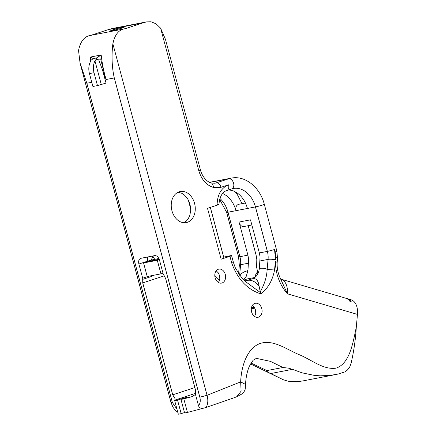<?xml version="1.0" encoding="UTF-8"?>
<svg xmlns="http://www.w3.org/2000/svg" width="436" height="436" viewBox="0 0 436 436"><rect width="100%" height="100%" fill="white"/><g stroke="black" fill="none" stroke-linecap="round" stroke-linejoin="round"><path stroke-width="0.65" d="M218.48 282.523L219.804 279.236L219.673 275.966L218.469 273.029L216.212 270.805M222.044 282.98A7.123 5.336 79 0 0 225.374 274.767A7.123 5.336 79 0 0 218.85 269.116A7.123 5.336 79 0 0 218.365 269.241A7.123 5.336 79 0 0 215.035 277.454A7.123 5.336 79 0 0 221.559 283.106A7.123 5.336 79 0 0 222.044 282.98M183.916 222.736L186.248 221.145L188.259 218.73L189.862 215.248L190.674 210.643C190.717 206.201 189.627 202.135 187.404 198.445L184.21 194.87L181.501 193.164L178.013 192.26M187.344 222.316A15.832 11.859 79 0 0 194.739 204.075A15.832 11.859 79 0 0 180.248 191.513A15.832 11.859 79 0 0 179.163 191.791A15.832 11.859 79 0 0 171.768 210.038A15.832 11.859 79 0 0 186.259 222.6A15.832 11.859 79 0 0 187.344 222.316M254.624 316.471L255.719 313.506L255.583 310.236L254.379 307.298L252.46 305.287M258.532 317.141A7.123 5.336 79 0 0 261.856 308.928A7.123 5.336 79 0 0 255.338 303.276A7.123 5.336 79 0 0 254.847 303.402A7.123 5.336 79 0 0 251.518 311.615A7.123 5.336 79 0 0 258.041 317.266A7.123 5.336 79 0 0 258.532 317.141M256.908 272.762L255.79 274.113L255.534 276.915M245.414 202.98L238.399 204.359C236.192 205.411 235.391 207.52 235.996 210.681L247.435 208.468C245.615 201.977 242.4 196.947 237.789 193.366L233.265 190.837L228.824 189.834M259.382 268.336C258.717 273.764 256.39 277.242 252.406 278.778C255.322 278.064 257.36 279.558 258.515 283.269L260.243 291.706C264.489 284.288 266.794 276.882 267.148 269.481C265.927 268.407 263.339 268.026 259.382 268.336L260.063 256.94L259.355 252.935L250.487 219.842L239.042 222.055L239.31 223.047C240.449 225.761 242.122 226.889 244.313 226.426M250.749 220.834L250.487 219.842M235.009 191.617L237.446 194.805L242.045 203.628M248.215 225.695L256.09 255.082L256.799 259.088L256.63 267.23L257.769 272.587M243.457 279.667L246.198 276.419L247.942 270.549L248.618 259.153L247.91 255.147L239.31 223.047M346.44 298.453A17.593 10.867 106.4 0 1 347.116 298.611A17.593 10.867 106.4 0 1 351.274 301.794L349.945 301.401A17.593 10.867 -73.6 0 0 345.792 298.224L280.893 279.138A17.593 10.867 106.4 0 1 287.373 293.799L357.46 314.411L356.288 327.229C355.607 339.121 353.89 351.056 351.149 363.035L349.661 367.199L347.296 370.148L344.903 371.881L338.205 374.05L330.226 375.385L320.188 375.854L313.549 375.233L301.892 372.796L292.48 369.336L270.756 373.538C269.552 373.167 265.584 370.834 266.93 370.584M281.067 279.863L287.373 293.799C279.59 284.643 275.585 273.808 275.356 261.306L277.176 262.45C276.833 268.462 278.157 274.32 281.155 280.026L281.122 279.967M222.654 193.393L226.344 195.584C230.96 199.154 234.176 204.19 235.996 210.681L227.984 212.228A24.629 18.443 79 0 0 219.929 198.456M335.502 374.606L302.54 380.977L297.695 381.631L292.251 381.734L287.831 381.151L283.133 379.68L270.756 373.538M250.978 363.035L266.925 370.584L282.959 367.483M245.55 384.427L240.656 381.892L241.113 391.168L236.786 396.706L242.416 393.719C246.242 389.381 244.978 388.732 245.55 384.427C245.855 377.674 247.108 371.636 249.305 366.322L253.103 360.25L256.368 358.359L270.413 361.346L282.948 367.483L288.676 368.191L292.48 369.336M254.875 277.47L247.174 278.958L243.855 280.048M236.786 396.706L234.366 397.676M184.488 412.56L181.169 413.65L177.534 400.085L183.818 398.024L183.932 398.45M183.818 398.024L187.251 397.36L180.967 399.42L184.602 412.985L187.453 412.434L183.818 398.869L180.967 399.42M112.891 29.817A7.036 0.441 -15 0 0 110.673 30.754A7.036 0.441 -15 0 0 114.777 30.068A7.036 0.441 -15 0 0 122.047 28.046A7.036 0.441 -15 0 0 124.265 27.108A7.036 0.441 -15 0 0 120.167 27.795A7.036 0.441 -15 0 0 112.891 29.817M244.792 280.904L247.572 280.364A17.593 11.603 71.9 0 1 258.897 285.798M214.136 187.638L211.809 183.142C205.928 181.899 201.634 175 200.435 169.909L165.451 39.344L160.606 28.182L198.767 170.612C201.612 179.948 206.735 185.622 214.136 187.638L221.008 187.306L228.546 184.837C221.112 187.927 217.297 194.712 217.095 205.187L207.509 208.332L221.139 259.202L229.935 256.319L231.772 263.175L233.434 262.477L235.424 268.096L241.909 278.064L246.264 282.147L260.423 292.578L260.744 293.869C267.944 288.458 272.549 280.495 274.56 269.988L275.356 261.306M260.058 260.951L268.069 259.404L267.148 269.481L274.56 269.988M260.243 291.706L260.423 292.578M347.116 298.611L350.98 299.75A17.593 10.867 106.4 0 1 357.46 314.411M239.32 274.876L239.686 274.794L239.598 275.252M146.485 21.904L112.156 28.547L108.471 29.577L142.801 22.934L146.556 21.887L151.134 21.8L156.093 23.822L160.606 28.182M94.023 72.703L97.479 85.592L92.906 86.481L89.451 73.586A14.072 10.54 -101 0 1 90.377 61.759L91.01 60.277L93.326 58.582L96.427 57.983L96.176 59.28L94.955 60.877A14.072 10.54 79 0 0 94.023 72.703L89.451 73.586M97.479 85.592L106.052 83.091L102.602 70.229L98.738 59.852L96.176 59.28M96.427 57.983L101.196 55.05L100.825 59.874L103.397 69.825L102.602 70.229L106.112 79.516L114.292 77.93C111.829 67.389 111.485 54.484 112.87 43.807C114.793 34.548 118.908 29.512 125.214 28.7L142.801 22.934M100.825 59.874L98.738 59.852M234.372 397.67L206.07 407.458C207.988 404.199 208.321 400.15 207.056 395.305L112.87 43.807M152.78 255.987L155.096 260.047M181.169 413.65L178.319 414.2L174.683 400.635L175.021 400.063L174.901 398.4L172.727 394.82L194.854 387.566M177.534 400.085L174.683 400.635M114.292 77.93L199.841 397.207C200.696 400.826 200.244 403.643 198.484 405.649L195.475 394.422L192.216 396.58L183.818 398.869M198.484 405.649C199.165 407.611 200.56 408.537 202.669 408.418L206.07 407.458M202.669 408.418L187.453 412.434M90.83 60.795L90.214 57.083L93.326 58.582M125.214 28.7L90.884 35.338L108.471 29.577M103.397 69.825L106.112 79.516C103.697 71.313 102.062 63.16 101.196 55.05M90.214 57.083L101.065 54.985M147.897 256.929A5.276 3.483 -108.1 0 0 147.679 261.142L151.346 260.074L152.813 256.008M151.346 260.074L158.878 258.472M159.222 259.246L148.567 261.36L143.575 262.952L147.21 276.517L160.939 273.857L157.303 260.292L143.575 262.952M223.668 257.12L230.268 255.752A5.276 0.327 165 0 1 231.598 255.621A5.276 0.327 165 0 1 229.935 256.319M217.095 205.187C219.313 204.44 219.51 204.222 217.689 204.533M90.884 35.338C84.573 36.15 80.458 41.197 78.54 50.467L80.055 63.035L86.835 83.243L91.778 82.29M214.795 275.454L219.564 280.353M199.841 397.207L207.056 395.305L240.656 381.892C241.364 365.046 247.757 347.078 261.066 343.203C273.519 339.758 285.858 348.816 298.011 354.185C310.982 359.199 322.874 370.017 335.96 368.169C349.77 363.717 352.947 342.925 356.288 327.229M195.475 394.422L195.611 390.389L165.625 278.473L163.277 274.206L159.483 260.041C158.448 256.989 156.851 255.518 154.687 255.616L140.675 258.346M140.953 258.276C138.948 258.979 138.261 260.897 138.882 264.025L142.681 278.19L142.736 282.899L172.727 394.82M176.972 409.175L172.384 402.521L86.835 83.243M172.384 402.521L171.054 402.651L173.054 407.366L175.043 410.025L177.823 412.342M157.303 260.292L159.358 259.622M221.139 259.202A8.796 0.55 -15 0 0 223.913 258.036L210.348 207.4M142.692 279.367L151.488 276.489L153.843 275.23M160.939 273.857L163.004 273.181M275.481 259.911L274.566 249.485L275.209 251.888L275.705 257.502L275.481 259.911A5.276 1.264 -174.8 0 0 268.069 259.404A17.593 13.173 -101 0 0 267.361 251.387L255.447 206.915A5.276 0.327 -15 0 0 262.652 205.018A5.276 0.327 -15 0 0 264.314 204.315L276.871 251.185A5.276 0.327 165 0 1 275.209 251.888M274.566 249.485A5.276 0.327 165 0 1 267.361 251.387L259.355 252.935M247.942 270.549L243.795 272.02L239.686 274.794L240.607 264.717A17.593 13.173 79 0 0 239.898 256.7A5.276 0.327 165 0 1 238.568 256.831L226.655 212.359A5.276 0.327 -15 0 0 227.984 212.228L239.898 256.7L247.91 255.147M264.314 204.315C260.178 187.665 245.397 175.136 231.178 178.139A35.18 26.351 79 0 0 228.775 178.765L209.743 182.45M238.568 256.831L239.331 265.404A5.276 1.264 -174.8 0 1 240.607 264.717L248.618 263.164M255.79 274.113L257.91 273.704M228.546 184.837A5.276 3.483 -108.1 0 1 226.753 190.516L233.184 188.505A24.629 18.443 -101 0 1 255.447 206.915L247.435 208.468M276.871 251.185L277.525 258.646A5.276 1.264 -174.8 0 0 275.705 257.502M231.778 188.864A5.276 3.483 -108.1 0 0 233.511 182.978A5.276 3.483 -108.1 0 0 228.775 178.765L216.212 182.88A17.593 13.173 -101 0 1 215.008 183.196L211.809 183.142M213.929 183.322L216.212 182.88A5.276 3.483 71.9 0 1 221.008 187.306M252.406 278.778L247.572 280.364M200.435 169.909L198.767 170.612M231.772 263.175C237.647 279.269 247.305 289.499 260.744 293.869M94.955 60.877L101.25 84.361M191.044 396.962L192.216 396.58M195.802 393.25L175.021 400.063M90.557 61.4L90.099 57.192M254.346 307.255L251.441 307.816M251.305 308.808L254.842 308.121M138.882 264.025L147.679 261.142L147.793 261.573M148.643 276.239L142.681 278.19M190.652 208.735L188.325 200.059M164.339 275.819L142.736 282.899M151.488 276.489L151.472 275.312M256.782 272.778L258.455 272.451M231.178 178.139L209.503 182.335M251.866 224.992L243.953 226.524M280.893 279.138L280.403 278.909M226.655 212.359L219.657 199.383M277.525 258.646L277.176 262.45M238.563 273.792L239.331 265.404M278.223 377.347L250.498 363.864M231.598 255.621L233.434 262.477M226.753 190.516C222.289 192.014 219.679 196.652 218.937 204.424M80.055 63.035L171.054 402.651"/></g></svg>
